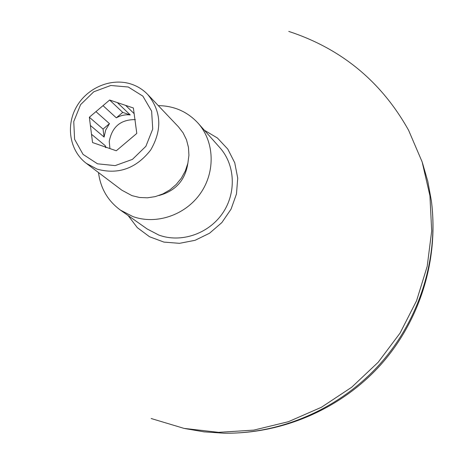 <?xml version="1.0" encoding="UTF-8"?>
<svg xmlns="http://www.w3.org/2000/svg" width="456" height="456" viewBox="0 0 456 456"><rect width="100%" height="100%" fill="white"/><g stroke="black" fill="none" stroke-linecap="round" stroke-linejoin="round"><path stroke-width="0.68" d="M128.142 215.557L137.313 227.652L149.517 236.732L163.915 242.096L179.476 243.333L195.077 240.306L209.566 233.215L221.861 222.574L231.055 209.156L236.47 193.965L237.724 178.125L234.749 162.798L227.795 149.101L217.404 137.991L204.356 130.239M98.507 172.562C100.514 188.317 107.798 200.817 120.367 210.068L147.214 229.009L158.882 235.091C180.878 243.156 208.238 234.019 222.351 213.619C236.573 193.293 235.347 164.947 219.86 147.676L198.029 123.126C187.422 111.68 174.181 105.849 158.3 105.627M422.359 162.57L427.813 181.38L431.365 200.782C438.752 257.817 419.839 319.166 380.07 363.894C340.096 408.439 281.266 434.129 223.759 433.2L204.083 431.855L184.777 428.543M105.98 147.607L105.182 145.629L91.502 134.275L92.545 142.551L116.274 150.776L136.8 133.414L133.374 107.981L125.611 105.376L134.138 113.641M131.26 84.109C137.632 86.235 143.133 89.712 147.755 94.529C161.395 111.287 162.364 129.778 150.679 150.013C136.213 168.481 118.383 174.865 97.185 169.17L86.298 163.333C69.722 150.885 65.55 125.839 76.54 106.75C87.37 87.575 111.481 77.509 131.26 84.109M128.279 87.016L142.876 96.142L151.631 111.139L152.731 129.059L145.88 146.308L132.439 159.378L115.146 165.613L97.504 163.807L83.049 154.385L74.602 139.297L73.752 121.558L80.598 104.629L93.782 91.776L110.768 85.483L128.279 87.016M90.385 125.463L104.082 137.074L105.712 129.994L109.463 123.65L103.05 129.082L89.342 117.238L91.502 134.275M109.93 148.576L109.24 141.445C112.022 126.751 120.732 119.478 135.375 119.614M103.022 105.638L116.314 117.842C120.743 115.374 125.383 114.405 130.228 114.929L117.346 102.606L109.639 100.024L95.954 111.629L109.463 123.65M117.346 102.606L125.611 105.376M95.954 111.629L89.342 117.238M120.367 210.068L132.759 216.514C156.134 225.047 185.33 215.209 200.446 193.395C215.677 171.661 214.462 141.445 198.029 123.126M158.99 195.499C175.64 190.978 185.273 180.194 187.889 163.14M86.298 163.333L121.82 190.175L131.938 195.624L139.479 197.476L147.339 197.819L155.228 196.621L162.855 193.937L169.923 189.85L176.176 184.52L181.374 178.142L185.318 170.96L187.866 163.242L188.926 155.279L188.459 147.368L186.493 139.804L183.101 132.867L178.427 126.808L147.755 94.529M130.228 114.929L122.738 112.404L109.639 100.024M122.738 112.404L116.314 117.842M103.05 129.082L104.082 137.074M105.182 145.629L105.416 147.459M151.17 418.517L184.053 428.395L218.606 432.345L253.775 430.116L288.431 421.692L321.44 407.259L351.707 387.229L378.206 362.229L400.066 333.085L416.567 300.76L427.204 266.338L431.678 230.953L429.934 195.761L422.131 161.869L408.616 130.308C381.433 81.681 341.481 48.718 288.768 31.413M223.759 433.2C282.8 434.123 341.327 408.627 380.874 364.612C420.164 320.368 438.923 259.344 431.365 200.782"/></g></svg>
